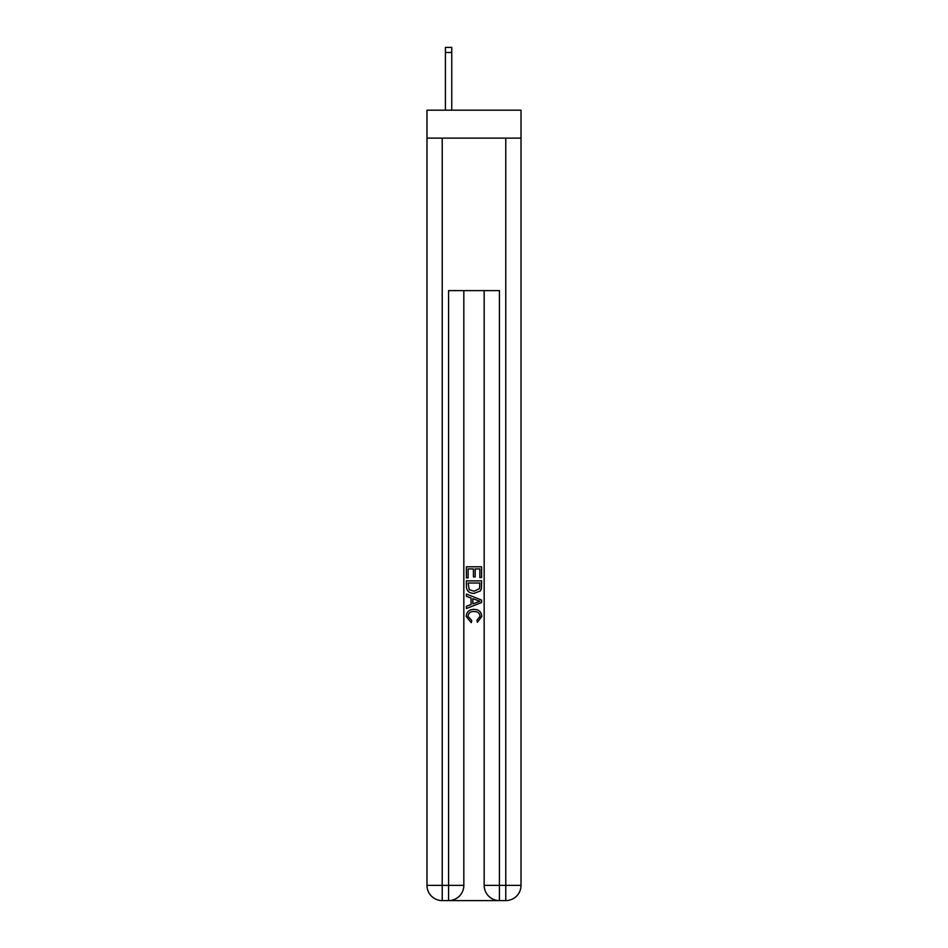 <?xml version="1.0" encoding="UTF-8"?>
<svg xmlns="http://www.w3.org/2000/svg" width="948" height="948" viewBox="0 0 948 948"><rect width="100%" height="100%" fill="white"/><g stroke="black" fill="none" stroke-linecap="round" stroke-linejoin="round"><path stroke-width="1.42" d="M521.021 138.135L521.021 110.181L426.979 110.181L426.979 138.135L521.021 138.135L521.021 885.349L505.77 885.349L505.77 138.135M449.731 900.6L498.269 900.6M499.418 900.6L499.418 885.349L484.167 885.349A15.251 15.251 0 0 0 499.418 900.6L505.77 900.6L505.77 885.349L499.418 885.349L499.418 290.621L448.582 290.621L448.582 885.349L426.979 885.349L426.979 138.135M463.833 290.621L463.833 885.349A15.251 15.251 0 0 1 448.582 900.6L442.23 900.6A15.251 15.251 0 0 1 426.979 885.349M484.167 885.349L484.167 290.621M505.77 900.6A15.251 15.251 0 0 0 521.021 885.349M466.38 577.924L466.38 566.774L481.62 566.774L481.62 577.533L479.866 577.533L479.866 568.93L475.173 568.93L475.173 576.941L473.419 576.941L473.419 568.93L468.134 568.93L468.134 577.924L466.38 577.924M466.38 586.314L466.38 580.851L481.62 580.851L481.406 588.767L480.316 590.983L474.083 593.365C469.201 593.389 466.641 591.031 466.38 586.314M468.134 583.008L469.213 589.751L474.119 591.22L479.546 588.613L479.866 583.008L468.134 583.008M466.38 596.292L466.38 594.017L481.62 600.072L481.62 602.501L466.38 608.545L466.38 606.27L471.073 604.528L471.073 598.034L466.38 596.292M477.045 600.238L472.827 598.686L472.827 603.888L479.866 601.281L477.045 600.238M467.945 616.259L471.76 620.537L471.263 622.694L466.179 616.461C466.594 611.78 469.236 609.422 474.119 609.398C478.799 609.493 481.371 611.839 481.821 616.425L477.389 622.303L476.927 620.146L480.055 616.319C479.605 613.024 477.626 611.436 474.119 611.543C470.552 611.365 468.49 612.929 467.945 616.259M451.758 110.181L451.758 52.484L445.406 52.484L445.406 47.4L451.758 47.4L451.758 52.484M445.406 110.181L445.406 52.484M442.23 138.135L442.23 900.6M463.833 885.349L448.582 885.349L448.582 900.6M451.758 47.4L445.406 47.4"/></g></svg>
